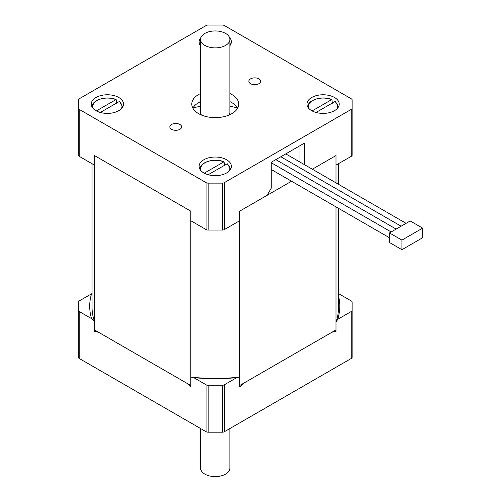 <?xml version="1.0" encoding="UTF-8"?>
<svg xmlns="http://www.w3.org/2000/svg" width="501" height="501" viewBox="0 0 501 501"><rect width="100%" height="100%" fill="white"/><g stroke="black" fill="none" stroke-linecap="round" stroke-linejoin="round"><path stroke-width="0.75" d="M338.438 295.646A124.555 71.912 180 0 1 337.699 319.344L351.276 311.509A2.931 1.691 0 0 0 352.134 310.313L352.134 302.134A2.931 1.691 0 0 0 351.276 300.938L338.438 293.53M91.551 293.811L79.208 300.938A2.931 1.691 0 0 0 78.344 302.134L78.344 310.313A2.931 1.691 0 0 0 79.208 311.509L91.551 318.636A125.544 72.482 180 0 1 91.551 293.811L92.04 293.718M92.04 163.727L92.04 307.332A123.196 71.129 0 0 0 94.489 321.442L94.489 331.349L98.509 332.238L186.779 383.196L190.8 386.954L190.8 377.046A123.196 71.129 0 0 0 239.678 377.046L236.741 377.635A125.544 72.482 180 0 1 193.737 377.635L206.086 384.762A2.931 1.691 0 0 0 208.159 385.256L222.319 385.256A2.931 1.691 0 0 0 224.398 384.762L236.741 377.635M94.489 321.442L91.551 318.636M79.208 311.509L79.208 358.453L206.086 431.705L206.086 384.762M193.737 377.635L190.8 377.046M239.678 377.046L239.678 386.954L243.699 383.196L331.969 332.238L335.989 331.349L335.989 322.249A123.196 71.129 0 0 0 338.438 308.14L338.438 208.297M224.398 384.762L224.398 431.705L351.276 358.453L351.276 311.509M337.699 319.344L335.989 322.249M224.398 431.705A2.931 1.691 180 0 1 222.319 432.2L208.159 432.2A2.931 1.691 180 0 1 206.086 431.705M79.208 358.453A2.931 1.691 180 0 1 78.344 357.257L78.344 310.313M352.134 310.313L352.134 357.257A2.931 1.691 180 0 1 351.276 358.453M291.538 181.218L239.678 211.159L239.678 220.741L224.398 229.564A2.931 1.691 180 0 1 222.319 230.059L208.159 230.059A2.931 1.691 180 0 1 206.086 229.564L190.8 220.741L190.8 211.159L94.489 155.56L94.489 329.915L190.8 385.519L190.8 211.159L94.489 155.56L94.489 165.136L79.208 156.312A2.931 1.691 180 0 1 78.344 155.116L78.344 108.172A2.931 1.691 0 0 0 79.208 109.368L79.208 156.312M304.426 164.641L304.426 143.123L271.241 162.28L271.241 188.151L267.096 195.334L239.678 211.159L239.678 385.519L335.989 329.915L335.989 206.882M335.989 182.865L335.989 155.56L312.336 169.213L335.989 155.56L335.989 165.136L351.276 156.312L351.276 109.368L224.398 182.621L224.398 229.564M229.909 428.524L229.909 468.128A14.667 8.467 180 0 1 220.853 475.95A14.667 8.467 180 0 1 204.871 474.115A14.667 8.467 180 0 1 200.575 468.128L200.575 428.524M172.789 129.853A5.906 3.407 180 0 1 169.82 126.897A5.906 3.407 180 0 1 173.465 123.747A5.906 3.407 180 0 1 179.903 124.486A5.906 3.407 180 0 1 181.631 126.897A5.906 3.407 180 0 1 172.789 129.853M257.696 78.319A5.906 3.407 180 0 1 258.929 78.864A5.906 3.407 180 0 1 260.658 81.275A5.906 3.407 180 0 1 254.752 84.682A5.906 3.407 180 0 1 248.847 81.275A5.906 3.407 180 0 1 257.696 78.319M229.909 101.653A23.466 13.546 180 0 1 231.831 102.649A23.466 13.546 180 0 1 237.618 108.153M192.86 108.153A23.466 13.546 180 0 1 200.575 101.653M229.909 93.505A23.466 13.546 180 0 1 231.831 94.507A23.466 13.546 180 0 1 238.708 104.083A23.466 13.546 180 0 1 215.242 117.635A23.466 13.546 180 0 1 191.777 104.083A23.466 13.546 180 0 1 200.575 93.505M229.514 37.475A16.132 9.312 180 0 1 231.374 41.815A16.132 9.312 180 0 1 229.909 45.697M200.575 45.697A16.132 9.312 180 0 1 199.104 41.815A16.132 9.312 180 0 1 200.964 37.475M334.505 97.501A16.132 9.312 0 0 0 316.92 95.478A16.132 9.312 0 0 0 306.963 104.083A16.132 9.312 0 0 0 323.095 113.401A16.132 9.312 0 0 0 339.227 104.083A16.132 9.312 0 0 0 334.505 97.501M226.646 159.769A16.132 9.312 180 0 1 231.374 166.357A16.132 9.312 180 0 1 215.242 175.669A16.132 9.312 180 0 1 199.104 166.357A16.132 9.312 180 0 1 209.067 157.746A16.132 9.312 180 0 1 226.646 159.769M118.793 97.501A16.132 9.312 0 0 0 101.208 95.478A16.132 9.312 0 0 0 91.251 104.083A16.132 9.312 0 0 0 107.383 113.401A16.132 9.312 0 0 0 123.515 104.083A16.132 9.312 0 0 0 118.793 97.501M192.923 108.034A49.868 28.789 180 0 1 200.575 106.268M229.909 106.268A49.868 28.789 180 0 1 237.555 108.034M299.034 161.529L299.034 146.236M351.276 109.368A2.931 1.691 0 0 0 352.134 108.172L352.134 155.116A2.931 1.691 180 0 1 351.276 156.312M78.344 108.172L78.344 99.993A2.931 1.691 0 0 1 79.208 98.797L206.086 25.545A2.931 1.691 0 0 1 208.159 25.05L222.319 25.05A2.931 1.691 0 0 1 224.398 25.545L351.276 98.797A2.931 1.691 0 0 1 352.134 99.993L352.134 108.172M206.086 229.564L206.086 182.621L79.208 109.368M206.086 182.621A2.931 1.691 0 0 0 208.159 183.122L222.319 183.122A2.931 1.691 0 0 0 224.398 182.621M401.915 249.698L389.465 242.515L389.465 232.934L410.206 220.96L422.656 228.143L422.656 237.725L401.915 249.698L401.915 240.117L422.656 228.143M389.465 232.934L401.915 240.117M208.447 46.925A14.667 8.467 180 0 1 200.575 39.416A14.667 8.467 180 0 1 215.242 30.949A14.667 8.467 180 0 1 229.909 39.416A14.667 8.467 180 0 1 208.447 46.925M201.396 115.023A14.667 8.467 180 0 1 200.575 112.23L200.575 39.416M229.909 39.416L229.909 112.23A14.667 8.467 180 0 1 229.082 115.023M312.11 110.909L331.606 99.649L332.019 99.849L332.301 103.319M309.004 108.623A14.567 8.411 180 0 1 314.841 99.549A14.567 8.411 180 0 1 331.606 99.649L332.019 99.849M337.179 108.623A14.567 8.411 180 0 0 334.918 101.565L335.338 101.766L334.918 101.565L316.05 112.462M96.399 110.909L115.894 99.649L116.313 99.849L116.589 103.319M93.299 108.623A14.567 8.411 180 0 1 99.129 99.549A14.567 8.411 180 0 1 115.894 99.649L116.313 99.849M121.474 108.623A14.567 8.411 180 0 0 119.213 101.565L119.633 101.766L119.213 101.565L100.338 112.462M204.251 173.177L223.747 161.923L224.166 162.117L224.442 165.593M201.151 170.891A14.567 8.411 180 0 1 206.982 161.817A14.567 8.411 180 0 1 223.747 161.923L224.166 162.117M229.326 170.891A14.567 8.411 180 0 0 227.066 163.84L227.485 164.034L227.066 163.84L208.191 174.73M208.159 385.256L208.159 432.2M222.319 432.2L222.319 385.256M208.159 183.122L208.159 230.059M222.319 230.059L222.319 183.122M230.379 45.034A15.155 8.749 0 0 0 230.366 44.107L229.909 42.403M200.575 42.403L200.118 44.107A15.155 8.749 0 0 0 200.099 45.034M338.231 107.302A15.155 8.749 0 0 0 338.219 106.375L335.257 101.565M331.862 99.605C322.669 95.334 307.839 99.899 307.971 106.375A15.155 8.749 0 0 0 307.958 107.302M122.526 107.302A15.155 8.749 0 0 0 122.507 106.375L119.545 101.565M116.157 99.605C106.963 95.334 92.128 99.899 92.259 106.375A15.155 8.749 0 0 0 92.247 107.302M230.379 169.576A15.155 8.749 0 0 0 230.366 168.643L227.398 163.833M224.01 161.873C214.816 157.602 199.987 162.174 200.118 168.643A15.155 8.749 0 0 0 200.099 169.576M338.438 184.28L338.438 163.727M271.241 169.501L389.465 237.756M271.241 162.725L391.156 231.957M275.832 159.631L396.134 229.089M280.81 156.757L401.113 226.214M285.789 153.882L406.092 223.34M200.118 44.107L200.031 44.921M230.366 44.107L230.454 44.921M307.971 106.375L307.883 107.189M338.219 106.375L338.307 107.189M92.259 106.375L92.171 107.189M122.507 106.375L122.595 107.189M200.118 168.643L200.031 169.457M230.366 168.643L230.454 169.457"/></g></svg>
